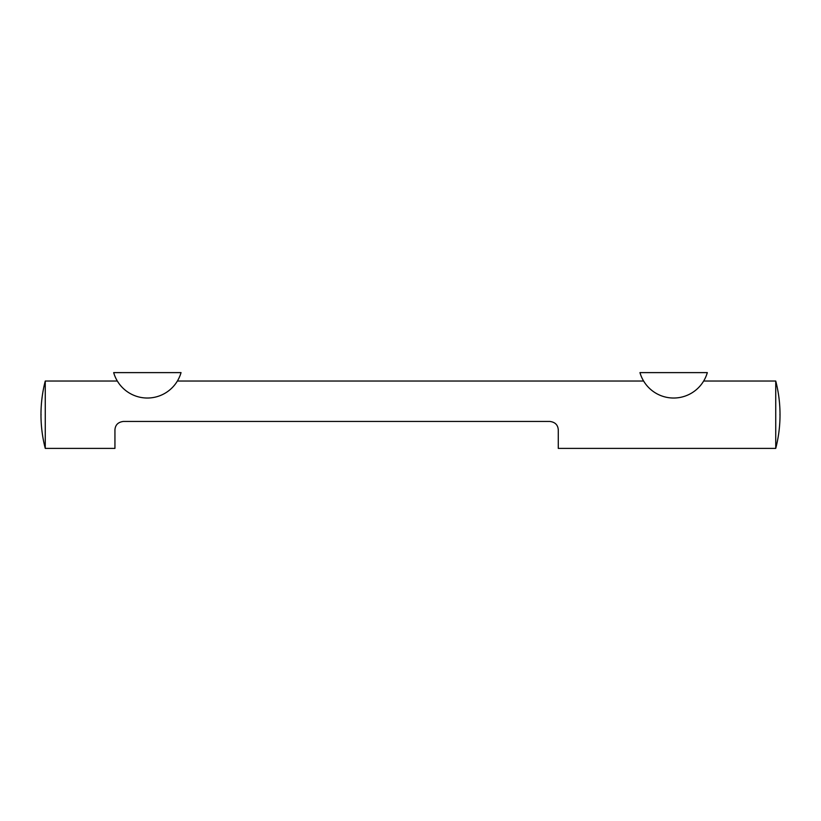 <?xml version="1.0" encoding="UTF-8"?>
<svg xmlns="http://www.w3.org/2000/svg" width="821" height="821" viewBox="0 0 821 821"><rect width="100%" height="100%" fill="white"/><g stroke="black" fill="none" stroke-linecap="round" stroke-linejoin="round"><path stroke-width="1.23" d="M113.678 372.611L181.041 372.611A35.026 35.026 0 0 1 113.678 372.611M639.959 372.611L707.322 372.611A35.026 35.026 0 0 1 639.959 372.611M775.742 381.026A134.726 134.726 0 0 1 775.742 448.389L775.742 381.026L703.669 381.026L702.396 382.986M118.604 382.986L117.331 381.026L45.258 381.026L45.258 448.389L114.94 448.389L114.94 429.865C115.289 424.929 118.091 422.117 123.366 421.45L549.854 421.45C555.129 422.117 557.931 424.929 558.28 429.865L558.28 448.389L775.742 448.389M644.885 382.986L643.613 381.026L177.387 381.026L176.115 382.986M45.258 448.389A134.726 134.726 0 0 1 45.258 381.026M779.95 414.974L779.95 414.451M41.05 414.451L41.05 414.974"/></g></svg>
